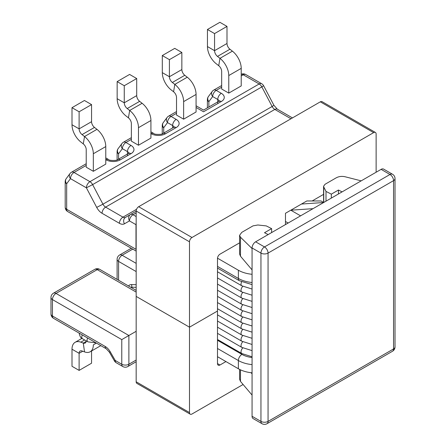 <?xml version="1.0" encoding="UTF-8"?>
<svg xmlns="http://www.w3.org/2000/svg" width="446" height="446" viewBox="0 0 446 446"><rect width="100%" height="100%" fill="white"/><g stroke="black" fill="none" stroke-linecap="round" stroke-linejoin="round"><path stroke-width="0.67" d="M217.492 356.694L238.376 368.753A25.138 14.512 180 0 0 252.062 372.811M217.503 258.184L238.376 270.237A25.138 14.512 0 0 0 252.062 274.29M117.103 279.386L117.103 259.36A5.029 5.029 0 0 1 119.617 255.006A5.029 2.905 60 0 1 122.126 255.251L132.741 249.124M117.103 259.36A5.029 2.905 0 0 0 118.575 261.412A5.029 2.905 -60 0 1 122.126 255.251L136.169 263.363M94.73 269.373A5.029 5.029 0 0 1 99.759 269.373A5.029 2.905 120 0 0 97.245 269.618A5.029 2.905 -120 0 0 94.73 269.373L53.492 293.178A5.029 5.029 0 0 0 50.978 297.532A5.029 2.905 0 0 0 52.45 299.584L52.45 316.008A5.029 2.905 180 0 1 50.978 313.951A5.029 5.029 0 0 0 53.492 318.305A5.029 2.905 -60 0 1 52.45 316.008L105.189 346.453A10.057 5.804 60 0 1 110.218 351.76L115.246 360.468L114.449 360.931A5.029 5.029 0 0 0 116.289 362.771A5.029 2.905 -60 0 1 115.246 360.468L121.775 364.237A5.029 2.905 120 0 0 122.812 366.54A5.029 5.029 0 0 0 127.84 366.54A5.029 2.905 -120 0 0 128.883 364.237A5.029 2.905 180 0 1 121.775 364.237L121.775 339.607L136.169 331.294M261.674 83.72A5.029 2.905 120 0 0 259.159 83.971A5.029 2.905 60 0 1 261.835 86.914L263.608 85.727A5.029 5.029 0 0 0 261.674 83.72L245.746 74.527A5.029 5.029 0 0 0 241.219 74.27M86.223 165.421L74.014 172.468A5.029 2.905 60 0 0 71.505 172.223A5.029 5.029 0 0 0 69.977 173.578A5.029 3.981 -143.4 0 0 70.462 178.629A5.029 2.905 -60 0 1 74.014 172.468L89.941 181.667L259.159 83.971L243.232 74.772A5.029 2.905 -60 0 1 245.746 74.527M221.668 85.526L213.701 90.125A5.029 2.905 60 0 1 216.215 90.371L221.668 87.226M208.867 107.007L208.867 101.638A5.029 3.981 -143.4 0 1 208.388 96.587L212.179 91.48A5.029 3.981 36.6 0 0 212.658 96.531A5.029 2.905 -60 0 1 216.215 90.371L221.311 93.314A5.029 2.905 -60 0 0 217.754 99.475A5.029 2.905 180 0 1 219.159 101.041M79.115 111.784L91.558 104.604L91.558 121.68A5.029 2.905 60 0 0 94.491 127.422L96.96 129.351A15.08 8.708 -120 0 1 105.774 146.567L105.774 164.122L93.331 171.309L86.223 167.2L86.223 149.644A5.029 2.905 -120 0 0 83.285 143.907L80.815 141.979A15.08 8.708 60 0 1 72.001 124.763L72.001 107.681L79.115 111.784L79.115 128.866L72.001 124.763M124.261 85.721L136.705 78.535L136.705 95.617A5.029 2.905 60 0 0 139.643 101.354L142.112 103.282A15.08 8.708 -120 0 1 150.921 120.498L150.921 138.059L138.483 145.24L131.369 141.137L131.369 123.575A5.029 2.905 -120 0 0 128.431 117.839L125.962 115.91A15.08 8.708 60 0 1 117.153 98.694L117.153 81.618L124.261 85.721L124.261 102.803L117.153 98.694M169.408 59.652L181.851 52.472L181.851 69.554A5.029 2.905 60 0 0 184.789 75.29L187.259 77.219A15.08 8.708 -120 0 1 196.073 94.435L196.073 111.991L183.629 119.177L176.521 115.068L176.521 97.512A5.029 2.905 -120 0 0 173.583 91.776L171.113 89.847A15.08 8.708 60 0 1 162.299 72.631L162.299 55.549L169.408 59.652L169.408 76.734L162.299 72.631M214.559 33.589L226.997 26.403L226.997 43.485A5.029 2.905 60 0 0 229.935 49.222L232.405 51.151A15.08 8.708 -120 0 1 241.219 68.366L241.219 85.927L228.776 93.108L221.668 89.005L221.668 71.449A5.029 2.905 -120 0 0 218.73 65.707L216.26 63.778A15.08 8.708 60 0 1 207.446 46.562L207.446 29.486L214.559 33.589L214.559 50.671L207.446 46.562M136.169 223.284A5.029 2.905 120 0 0 135.991 224.672L135.991 249.303L66.671 209.28A5.029 2.905 180 0 1 65.2 207.223A5.029 5.029 0 0 0 67.714 211.577A5.029 2.905 120 0 1 66.671 209.28L66.671 183.735A5.029 3.981 36.6 0 1 66.186 178.684A5.029 5.029 0 0 0 65.2 181.678A5.029 2.905 0 0 0 66.671 183.735L70.462 178.629L86.39 187.822L92.617 184.611A5.029 2.905 -120 0 0 89.941 181.667A5.029 2.905 120 0 0 86.39 187.822L96.704 207.396A10.057 5.804 60 0 0 102.056 213.288A5.029 2.905 -60 0 1 105.613 207.128A5.029 2.905 60 0 1 102.937 204.184L92.617 184.611L261.835 86.914L272.149 106.488L102.937 204.184L96.704 207.396M135.991 249.303L136.169 249.598M136.169 224.767A5.029 2.905 0 0 1 135.991 224.672L129.468 220.904A5.029 2.905 -60 0 1 133.019 214.743A5.029 2.905 -120 0 0 130.505 214.498L136.169 211.226M125.482 217.397L130.505 214.498A5.029 4.103 60 0 0 129.468 220.904L124.44 223.803A5.029 4.103 -120 0 1 125.482 217.397L130.505 214.498L125.482 217.397A5.029 2.905 60 0 1 122.968 217.152L105.613 207.128L274.825 109.432A5.029 2.905 -60 0 1 277.34 109.186L292.459 117.917M87.466 337.923A5.029 5.029 0 0 1 87.427 337.901A5.029 2.905 120 0 0 87.427 337.901L71.505 328.708A5.029 2.905 -60 0 1 71.483 328.691M136.169 292.097L97.245 269.618L56.006 293.429A5.029 2.905 120 0 0 52.45 299.584L121.775 339.607M131.369 139.358L125.917 142.503A5.029 2.905 120 0 0 122.366 148.663A5.029 3.981 -143.4 0 1 121.881 143.612L118.09 148.719A5.029 5.029 0 0 0 117.103 151.712A5.029 2.905 0 0 0 118.575 153.77A5.029 3.981 -143.4 0 1 118.09 148.719M176.521 113.29L171.069 116.439A5.029 2.905 120 0 0 167.512 122.594A5.029 3.981 -143.4 0 1 167.027 117.549L163.242 122.65A5.029 5.029 0 0 0 162.249 125.649A5.029 2.905 0 0 0 163.721 127.701A5.029 3.981 -143.4 0 1 163.242 122.65M196.073 105.774L203.538 110.084L218.796 101.275A5.029 2.905 60 0 1 221.311 101.526L203.538 111.784C203.538 109.538 203.538 109.538 203.538 111.784C203.538 109.538 203.538 109.538 203.538 111.784L196.073 107.475M105.774 159.607L106.131 159.813A5.029 2.905 120 0 1 108.646 159.562C108.852 160.766 117.627 160.772 117.839 159.562L128.504 153.407A5.029 2.905 60 0 1 131.018 153.658A10.057 5.804 0 0 0 131.018 145.446L125.917 142.503A5.029 2.905 -120 0 0 123.403 142.257A5.029 5.029 0 0 0 121.881 143.612M174.079 127.589L174.258 126.881L173.65 127.344A5.029 2.905 60 0 1 176.164 127.589A10.057 5.804 0 0 0 176.164 119.383L171.069 116.439A5.029 2.905 -120 0 0 168.555 116.189A5.029 5.029 0 0 0 167.027 117.549M91.558 350.98L91.558 363.211L79.115 370.397L72.001 366.289L72.001 349.212A15.08 8.708 -120 0 1 75.129 342.305A15.08 8.708 -120 0 1 80.815 342.171L83.285 343.097A5.029 2.905 60 0 0 85.18 343.052A5.029 2.905 60 0 0 86.223 340.883M79.115 370.397L79.115 353.316L72.001 349.212M96.403 343.08L93.331 344.853A15.08 8.708 60 0 1 90.209 351.755A15.08 8.708 60 0 1 84.523 351.894L82.053 350.969A5.029 2.905 -120 0 0 80.157 351.013A5.029 2.905 -120 0 0 79.115 353.316L82.733 351.225M91.558 104.604L84.445 100.495L72.001 107.681M94.491 127.422L82.053 134.603A5.029 2.905 60 0 1 79.115 128.866L91.558 121.68M82.053 134.603L84.523 136.532L83.285 143.907M105.774 146.567L93.331 153.747A15.08 8.708 -120 0 0 84.523 136.532L96.96 129.351M93.331 153.747L93.331 171.309M136.705 78.535L129.596 74.432L117.153 81.618M139.643 101.354L127.199 108.54A5.029 2.905 60 0 1 124.261 102.803L136.705 95.617M127.199 108.54L129.669 110.469L128.431 117.839M150.921 120.498L138.483 127.684A15.08 8.708 -120 0 0 129.669 110.469L142.112 103.282M138.483 127.684L138.483 145.24M181.851 52.472L174.743 48.363L162.299 55.549M184.789 75.29L172.346 82.471A5.029 2.905 60 0 1 169.408 76.734L181.851 69.554M172.346 82.471L174.815 84.4L173.583 91.776M196.073 94.435L183.629 101.616A15.08 8.708 -120 0 0 174.815 84.4L187.259 77.219M183.629 101.616L183.629 119.177M226.997 26.403L219.889 22.3L207.446 29.486M229.935 49.222L217.492 56.408A5.029 2.905 60 0 1 214.559 50.671L226.997 43.485M217.492 56.408L219.962 58.337L218.73 65.707M241.219 68.366L228.776 75.552A15.08 8.708 -120 0 0 219.962 58.337L232.405 51.151M228.776 75.552L228.776 93.108M252.062 247.965L252.062 416.269L260.949 421.398A5.029 2.905 120 0 0 261.992 423.7A5.029 5.029 0 0 0 267.02 423.7A5.029 2.905 -120 0 0 268.057 421.398A5.029 2.905 180 0 1 260.949 421.398L260.949 253.099A5.029 2.905 0 0 0 268.057 253.099A5.029 2.905 -120 0 0 264.506 246.939A5.029 2.905 120 0 0 260.949 253.099L252.062 247.965A5.029 2.905 -60 0 1 255.619 241.81L313.031 208.661L290.809 210.2L306.809 200.968L321.025 200.968L323.696 202.506L301.474 204.045M261.992 423.7L253.105 418.571A5.029 2.905 -60 0 1 252.062 416.269M392.508 174.241A5.029 5.029 0 0 1 395.022 178.595A5.029 2.905 0 0 1 393.55 180.647A5.029 2.905 60 0 0 389.994 174.486L381.107 169.357A5.029 2.905 -60 0 1 383.621 169.106L392.508 174.241A5.029 2.905 120 0 0 389.994 174.486L264.506 246.939L255.619 241.81M381.107 169.357L313.031 208.661M268.146 234.574L264.506 232.728L271.614 228.625L266.284 225.916L257.872 224.99L253.016 225.866L241.799 232.344L239.591 235.31L240.483 237.211L252.062 248.545M252.062 269.875L240.483 256.21L239.591 254.003L239.591 235.31M271.614 228.625L271.614 232.572M361.182 180.859L345.159 176.772C341.904 176.047 338.938 176.387 336.267 177.798L325.05 184.276L323.573 186.255L323.751 186.952L326.004 191.434L331.339 194.144L338.447 190.035L342.088 191.886M338.447 190.035L338.447 193.988M331.339 194.144L331.339 198.091M326.004 191.434L326.004 201.168M252.062 373.748L250.986 372.694M252.062 395.072L240.483 381.408L239.591 379.2L239.591 369.411M395.022 346.893A5.029 2.905 180 0 1 393.55 348.95A5.029 2.905 60 0 1 392.508 351.247A5.029 5.029 0 0 0 395.022 346.893L395.022 178.595M300.587 215.847L290.809 210.2L285.479 213.277L285.479 221.489L288.144 223.028M285.479 224.567L285.479 221.489M189.494 241.81L136.169 211.019A3.518 2.029 -60 0 1 138.661 206.71L320.317 101.833A3.518 2.029 -60 0 1 322.079 101.66L375.398 132.445A3.518 2.029 120 0 0 373.642 132.618L191.981 237.501A3.518 2.029 120 0 0 189.494 241.81L189.494 327.191L217.492 311.029L217.492 258.485A3.518 2.029 -60 0 1 219.978 254.175L239.591 242.853M136.169 211.019L136.169 296.406L189.494 327.191L217.492 311.029L217.492 363.568A3.518 2.029 -60 0 0 218.217 365.179A3.518 2.029 -60 0 0 219.978 365.006L225.932 361.572M376.129 172.228L376.129 134.056A3.518 2.029 120 0 0 375.398 132.445M312.139 200.968L323.579 194.361M190.225 414.183L136.9 383.398A3.518 2.029 -60 0 1 136.169 381.787L189.494 412.572A3.518 2.029 120 0 0 190.225 414.183A3.518 2.029 120 0 0 191.981 414.011L243.098 384.497M189.494 412.572L189.494 327.191L136.169 296.406L136.169 381.787M238.376 270.237L238.376 278.443L217.492 266.385M252.062 284.609L239.418 280.746A5.029 2.905 -60 0 1 238.376 278.443A25.138 14.512 180 0 0 252.062 282.502M136.169 271.569L118.575 261.412L118.575 280.233M136.169 360.028L128.883 364.237L128.883 335.503L56.006 293.429A5.029 2.905 -120 0 0 53.492 293.178M217.492 340.276L241.933 354.386A20.109 11.613 0 0 0 252.062 357.541M131.776 287.23A5.029 3.875 91.3 0 0 131.492 284.576L136.169 284.687M128.504 285.97A10.057 5.804 60 0 1 131.492 284.576M241.219 74.331A5.029 2.905 60 0 1 243.232 74.772L241.219 75.937M207.396 107.86L207.396 99.581A5.029 2.905 0 0 0 208.867 101.638L212.658 96.531L217.754 99.475L217.754 103.578M106.131 159.813A10.057 5.804 0 0 0 120.353 159.813L131.018 153.658M150.921 131.843L153.792 133.499A5.029 2.905 120 0 0 151.278 133.75L150.921 133.544M151.278 133.75A10.057 5.804 0 0 0 165.499 133.75L176.164 127.589M221.311 101.526A10.057 5.804 0 0 0 221.311 93.314M124.44 223.803A10.057 5.804 60 0 1 119.411 223.307L102.056 213.288M263.608 85.727L273.922 105.301L272.149 106.488A5.029 2.905 -120 0 0 274.825 109.432L290.987 118.764M136.169 216.561L133.019 214.743L136.169 212.926M136.532 209.319L122.968 217.152A5.029 2.905 120 0 0 119.411 223.307M241.933 354.386A5.029 2.905 120 0 0 238.376 360.541A25.138 14.512 0 0 0 252.062 364.599M217.492 348.488L238.376 360.541L238.376 368.753M105.189 346.453A5.029 2.905 120 0 0 106.232 348.755L53.492 318.305M106.232 348.755L109.421 352.223L110.218 351.76M118.575 159.138L118.575 153.77L122.366 148.663L127.461 151.607L127.461 155.71M163.721 133.075L163.721 127.701L167.512 122.594L172.608 125.538A5.029 2.905 180 0 1 174.012 127.104M172.608 127.941L172.608 125.538A5.029 2.905 -60 0 1 176.164 119.383M131.018 145.446A5.029 2.905 -60 0 0 127.461 151.607A5.029 2.905 180 0 1 128.861 153.173M117.839 159.562A5.029 2.905 60 0 1 120.353 159.813M153.792 133.499C153.998 134.703 162.773 134.709 162.985 133.499A5.029 2.905 60 0 1 165.499 133.75M84.523 351.894L83.285 343.097L86.167 341.43M84.634 339.969L80.815 342.171M240.483 256.21L240.483 237.211M323.751 186.952L323.751 202.473M240.483 381.408L240.483 369.84M393.55 180.647L268.057 253.099L268.057 421.398L393.55 348.95L393.55 180.647M191.981 237.501L138.661 206.71M373.642 132.618L320.317 101.833M219.978 365.006L217.492 363.568M217.492 271.765L241.821 285.814A3.769 2.174 -60 0 1 241.041 284.091A3.769 2.174 -60 0 1 241.604 281.872M217.492 277.925L241.821 291.974A3.769 2.174 -60 0 1 241.041 290.246A3.769 2.174 -60 0 1 242.791 286.343M217.492 284.08L241.821 298.129A3.769 2.174 -60 0 1 241.041 296.406A3.769 2.174 -60 0 1 242.791 292.498M217.492 290.24L241.821 304.289A3.769 2.174 -60 0 1 241.041 302.561A3.769 2.174 -60 0 1 242.791 298.658M217.492 296.395L241.821 310.444A3.769 2.174 -60 0 1 241.041 308.721A3.769 2.174 -60 0 1 242.791 304.813M217.492 302.555L241.821 316.604A3.769 2.174 -60 0 1 241.041 314.876A3.769 2.174 -60 0 1 242.791 310.973M217.492 308.71L241.821 322.759A3.769 2.174 -60 0 1 241.041 321.031A3.769 2.174 -60 0 1 242.791 317.128M217.492 314.87L241.821 328.919A3.769 2.174 -60 0 1 241.041 327.191A3.769 2.174 -60 0 1 242.791 323.289M217.492 321.025L241.821 335.074A3.769 2.174 -60 0 1 241.041 333.346A3.769 2.174 -60 0 1 242.791 329.443M217.492 327.186L241.821 341.229A3.769 2.174 -60 0 1 241.041 339.506A3.769 2.174 -60 0 1 242.791 335.604M217.492 333.34L241.821 347.389A3.769 2.174 -60 0 1 241.041 345.661A3.769 2.174 -60 0 1 242.791 341.759M252.062 356.783L241.821 353.544A3.769 2.174 -60 0 1 241.041 351.822A3.769 2.174 -60 0 1 242.791 347.913M79.21 333.156L79.204 333.452C79.906 336.568 81.027 338.341 82.56 338.77A3.769 2.174 -60 0 1 81.78 337.042A3.769 2.174 -60 0 1 82.293 334.935M82.56 338.77L87.895 341.848A3.769 2.174 -60 0 1 87.109 340.12A3.769 2.174 -60 0 1 87.622 338.012M239.418 280.746L217.492 268.085M99.759 269.373L136.169 290.396M213.701 90.125A5.029 5.029 0 0 0 212.179 91.48M71.505 172.223L86.223 163.721M65.2 181.678L65.2 207.223M136.169 251.104L67.714 211.577M69.977 173.578L66.186 178.684M273.922 105.301L277.34 109.186M50.978 297.532L50.978 313.951M116.289 362.771L122.812 366.54M127.84 366.54L136.169 361.728M109.421 352.223L114.449 360.931M117.103 159.919L117.103 151.712M162.249 133.85L162.249 125.649M218.796 101.275L219.404 100.813L219.231 101.526M128.504 153.407L129.111 152.945L128.933 153.658M131.369 137.658L123.403 142.257M176.521 111.589L168.555 116.189M173.65 127.344L162.985 133.499M108.646 159.562L105.774 157.906M208.388 96.587A5.029 5.029 0 0 0 207.396 99.581M119.617 255.006L131.269 248.277M90.209 351.755L100.818 345.633M81.941 338.375L75.129 342.305M323.579 186.361L323.579 202.439M267.02 423.7L392.508 351.247M241.821 285.814L252.062 289.047M241.821 291.974L252.062 295.207M241.821 298.129L252.062 301.362M241.821 304.289L252.062 307.523M241.821 310.444L252.062 313.677M241.821 316.604L252.062 319.838M241.821 322.759L252.062 325.993M241.821 328.919L252.062 332.153M241.821 335.074L252.062 338.308M241.821 341.229L252.062 344.468M241.821 347.389L252.062 350.623M241.821 353.544L217.492 339.501M130.645 287.202L136.169 287.33M87.895 341.848L96.074 342.89"/></g></svg>

